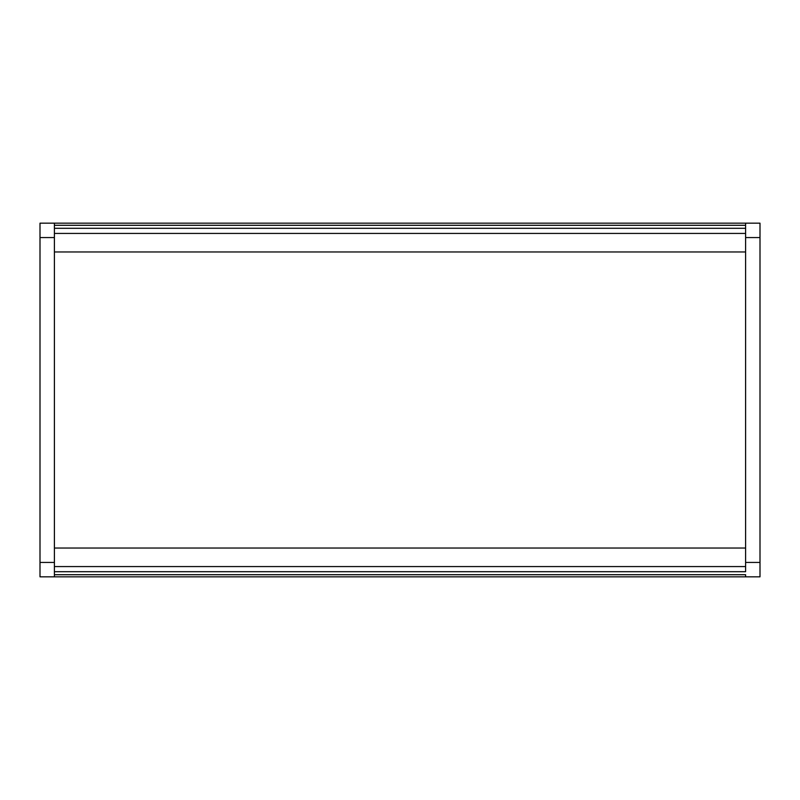 <?xml version="1.0" encoding="UTF-8"?>
<svg xmlns="http://www.w3.org/2000/svg" width="800" height="800" viewBox="0 0 800 800"><rect width="100%" height="100%" fill="white"/><g stroke="black" fill="none" stroke-linecap="round" stroke-linejoin="round"><path stroke-width="1.2" d="M760 223.17L760 576.83L760 562.43L745.6 562.43L745.6 237.57L745.6 562.43L760 562.43L760 223.17L54.4 223.17L54.4 225.29L745.6 225.29L745.6 223.17L54.4 223.17L54.4 225.29L745.6 225.29L745.6 228.3L54.4 228.3L54.4 225.29L54.4 233.43L745.6 233.43L745.6 228.3L54.4 228.3L54.4 233.43L745.6 233.43L745.6 251.97L54.4 251.97L54.4 233.43L54.4 251.97L745.6 251.97L745.6 223.17L760 223.17M745.6 237.57L760 237.57L745.6 237.57M745.6 576.83L760 576.83L745.6 576.83L745.6 574.71L54.4 574.71L54.4 576.83L745.6 576.83L745.6 574.71L54.4 574.71L54.4 571.7L745.6 571.7L745.6 566.57L54.4 566.57L54.4 571.7L745.6 571.7L745.6 566.57L54.4 566.57L54.4 548.03L745.6 548.03L745.6 566.57L745.6 548.03L54.4 548.03L54.4 576.83L745.6 576.83M40 576.83L40 223.17L40 237.57L54.4 237.57L54.4 562.43L54.4 237.57L40 237.57L40 576.83L54.4 576.83L40 576.83M54.4 562.43L40 562.43L54.4 562.43M54.4 223.17L40 223.17L54.4 223.17"/></g></svg>
